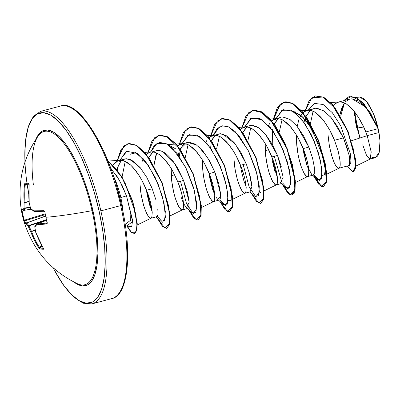 <?xml version="1.0" encoding="UTF-8"?>
<svg xmlns="http://www.w3.org/2000/svg" width="400" height="400" viewBox="0 0 400 400"><rect width="100%" height="100%" fill="white"/><g stroke="black" fill="none" stroke-linecap="round" stroke-linejoin="round"><path stroke-width="0.6" d="M23.915 210.395L31.225 209.17L23.895 210.395A0.69 0.675 -74.4 0 1 23.13 209.83A99.615 8.46 172.1 0 1 21.085 208.57L21.275 209.775A99.53 98.73 -166.9 0 0 22.305 215.06L22.96 214.995A98.84 98.045 13.1 0 1 21.935 209.75L21.275 209.775L21.085 208.57L21.705 209.26L23.13 209.83A99.555 27.98 -15.2 0 1 24.105 207.84A99.555 84.41 -37.5 0 1 24.17 202.37L23.92 193.355L24.455 184.35L24.995 183.045A99.53 2.06 8.6 0 1 26.735 183.2A0.69 0.645 95.4 0 0 27.275 183.95A98.84 2.045 8.6 0 1 29.075 184.125A98.84 2.045 -171.4 0 0 27.275 183.95A98.84 2.045 -171.4 0 0 25.545 183.795L29.11 184.355L25.545 183.795A0.69 0.66 -85.2 0 1 24.995 183.045L24.455 184.35A99.615 95.875 101.4 0 0 24.17 202.37A99.555 84.41 142.5 0 0 24.105 207.84A0.69 0.635 29.6 0 0 24.94 208.38A98.865 27.785 164.8 0 0 23.975 210.355L31.195 209.14L23.975 210.355A98.865 27.785 -15.2 0 1 24.94 208.38L30.325 207.385L24.94 208.38L24.985 208.03L30.225 207.06L24.985 208.03L24.94 208.38A0.69 0.635 -150.4 0 1 24.105 207.84A0.69 0.31 -1.2 0 0 24.985 208.03A0.69 0.31 178.8 0 1 24.105 207.84A99.555 27.98 164.8 0 0 23.13 209.83A0.69 0.645 22.1 0 0 23.975 210.355L23.13 209.83L23.975 210.355M29.055 184.065A0.69 0.63 -84.2 0 1 28.755 183.395A99.53 2.06 -171.4 0 0 26.735 183.2A99.53 2.06 8.6 0 1 28.755 183.395L29.175 184.79L28.79 193.815L29.15 202.84A99.555 87.35 41.2 0 0 30.725 208.46A99.555 43.165 0.8 0 0 33.64 210.815L43.75 210.705L44.425 211.07L44.84 211.995A99.53 73.64 84.7 0 0 45.91 217.285A99.53 73.64 84.7 0 0 47.19 222.5L47.19 223.44L46.695 223.89L36.75 224.735A99.555 22.265 155 0 0 34.865 226.965A99.555 78.69 128.2 0 0 35.71 232.19L39.19 240.345L43.645 248.91L43.47 249.235L41.475 249.145L39.71 248.88L38.61 247.665L34.32 239.885L30.73 231.725A99.555 93.065 -153.7 0 1 28.24 226.34A99.555 48.88 170.3 0 1 26.24 223.745L24.75 222.875L24.035 221.75A99.615 14.18 -17.4 0 0 24.05 221.815L24.05 221.81M77.04 283.54A79.3 26.12 -104.9 0 0 92.045 210.675A99.625 11.365 167.4 0 1 45.91 217.285A99.625 11.365 -12.6 0 0 92.045 210.675A79.3 26.12 -104.9 0 0 39.765 134.07A79.3 26.12 -104.9 0 0 33.385 184.805M35.885 139.36A80.4 26.48 75.1 0 1 63.78 141.63A80.4 26.48 75.1 0 1 92.92 210.58L92.045 210.675L92.92 210.58L88.985 195.32L84.13 180.55L78.54 166.83L72.43 154.69L66.035 144.595L59.6 136.94L53.375 132.01L47.595 130L42.49 130.985L38.245 134.93L35.885 139.365M24.985 162.1L24.84 152.36L25.855 138.325L28.375 126.965L32.3 118.715L37.485 113.9L43.73 112.695L50.79 115.15L58.395 121.175L66.26 130.53L74.075 142.865L81.54 157.7L88.37 174.465L94.305 192.515L99.115 211.16A98.245 32.36 75.1 0 1 96.84 298.375A98.245 32.36 75.1 0 1 53.055 267.63L55.965 273.035L63.78 285.365L71.645 294.725L79.25 300.75L86.31 303.205L92.555 302L97.74 297.185L101.665 288.935L104.185 277.575L105.2 263.54L104.67 247.37L102.615 229.685L99.115 211.16L100.85 210.87L99.115 211.16A98.245 32.36 75.1 0 0 45.7 113.03A98.245 32.36 75.1 0 0 28.73 193.955M91.06 304.08A99.625 32.815 -104.9 0 0 100.85 210.87A99.625 32.815 75.1 0 1 91.06 304.08M358.275 132.25L356.825 126.63A183.925 20.98 -12.6 0 0 364.195 128.11L356.825 126.63L360.155 137.94M121.515 205.31L120.71 205.59A99.625 32.815 75.1 0 1 110.92 298.795A99.625 32.815 -104.9 0 0 120.71 205.59L100.85 210.87L120.71 205.59A99.625 32.815 -104.9 0 0 61.355 105.87A99.625 32.815 75.1 0 1 120.71 205.59L121.58 205.245C132.78 253.25 127.985 295.945 111.745 298.61L91.89 303.895L83.18 303.22L73.305 296.685L62.975 284.51L52.835 267.43M130.42 221.095L130.025 210.265L126.465 195.86L120.825 197.59A35.88 11.815 75.1 0 1 122.9 211.475A35.88 11.815 -104.9 0 0 120.825 197.59A35.88 11.815 -104.9 0 0 113.5 176.13A35.88 11.815 75.1 0 1 120.825 197.59L126.465 195.86L122.065 185.315L116.55 175.495M355.805 166.11L370.215 159.05L371.18 151.795L367.23 135.66L378.845 132.57A32.035 10.55 -104.9 0 0 378.06 128.685L365.825 131.94L367.23 135.66L351.415 140.75L367.23 135.66L371.21 152.11L370.06 159.11L366.615 155.645L362.725 144.84M347.95 150.21L343.435 137.9L334.495 140.275L338.265 151.56L340.065 160.89C340.3 164.1 340.255 166.055 339.92 166.76L338.84 168.26L349.28 165.485L350.08 164.05C350.315 163.43 350.23 161.505 349.815 158.28M338.84 168.26L338.155 168.205C337.47 168.045 336.53 166.95 335.33 164.92C334.585 163.78 333.535 161.25 332.175 157.325L329.47 146.5L327.925 134.015L329.23 145.165L331.51 155.15L334.275 162.825L335.67 165.51L336.985 167.32L338.155 168.205L339.105 168.145L339.795 167.15L340.17 165.26L339.84 159.07L337.94 150.37L334.495 140.275L343.435 137.9L337.565 126.565L330.535 116.885L323.06 110.44L315.915 108.31M311.725 174.515L306.955 165.415L303 148.195L303.83 153.35L306.535 164.16L308.81 170.035M307.515 176.595L313.195 175.085L314.275 173.585L314.42 167.705L312.62 158.375L308.85 147.095L303.17 148.61C305.89 155.14 307.745 162.01 308.735 169.22L308.595 175.095L307.515 176.595L306.825 176.535L304 173.25L300.845 165.655C298.325 157.145 296.91 149.375 296.6 142.345L296.455 135.03L296.6 142.345L297.9 153.495L298.95 158.71L301.535 167.67L304.345 173.84L305.66 175.65L306.825 176.535L307.78 176.475L308.47 175.485L308.845 173.595L308.51 167.4L306.61 158.705L303.17 148.61L308.85 147.095L303.39 135.655L296.775 125.88L289.71 119.325L282.965 117.075M272.495 161.65L275.2 172.475M281.29 166.71L277.525 155.43L271.84 156.94C274.56 163.47 276.415 170.345 277.41 177.555L277.265 183.425L276.19 184.93L275.5 184.87L272.675 181.585L269.52 173.99C266.995 165.48 265.58 157.71 265.27 150.68L268.64 149.785L265.27 150.68L265.13 143.36L265.775 156.32L267.62 167.045L268.855 171.815L271.62 179.49L274.33 183.985L275.5 184.87L276.45 184.81L277.14 183.815L277.515 181.925L277.185 175.735L275.285 167.035L271.84 156.94L277.525 155.43L272.06 143.985L265.44 134.2L258.365 127.645L251.625 125.405M240.345 164.865L241.17 169.995L243.88 180.825L246.155 186.705M251.765 184.38L249.965 175.055L246.195 163.76L240.515 165.275C243.235 171.805 245.09 178.675 246.08 185.885L245.94 191.76L244.86 193.26L244.17 193.2L241.345 189.915L238.19 182.325C235.67 173.81 234.255 166.04 233.945 159.015L235.245 170.16L237.525 180.15L240.29 187.825L243.005 192.315L244.17 193.2L245.025 193.2L245.815 192.15L246.21 187.535L245.105 179.97L243.955 175.37L240.515 165.275L246.195 163.76L240.73 152.315L234.115 142.535L227.05 135.985L220.31 133.74L214.62 135.25C217.71 135.575 219.96 136.325 221.36 137.495L228.43 144.045C234.165 151.705 238.19 158.78 240.515 165.275L235.73 155.05L232.94 150.3L226.875 142.265L223.72 139.24L220.585 137.02L217.53 135.675L214.62 135.25L211.925 135.775L209.15 137.535L212.73 135.515M209.02 173.195L209.84 178.315L212.545 189.135L214.83 195.035L209.02 173.195M220.29 198.585L220.435 192.705L218.635 183.375L214.87 172.095L209.185 173.605C211.905 180.14 213.76 187.01 214.755 194.22L214.61 200.09L213.535 201.595L219.505 199.95M213.535 201.595L212.845 201.535L210.02 198.25L206.865 190.655C204.34 182.145 202.925 174.375 202.615 167.345L202.475 160.025L203.12 172.985L203.92 178.495L206.2 188.48L208.965 196.155L211.675 200.65L212.845 201.535L213.7 201.53L214.485 200.485L214.885 195.865L213.78 188.3L212.63 183.705L209.185 173.605L214.87 172.095L209.41 160.655L202.795 150.875L195.725 144.32L188.975 142.075L183.295 143.585C186.385 143.91 188.63 144.655 190.035 145.83L197.105 152.38C202.835 160.04 206.865 167.115 209.185 173.605L204.4 163.385L201.615 158.63L195.545 150.6L192.395 147.575L189.255 145.355L186.2 144.005L183.295 143.585L180.6 144.105L177.64 146.04M181.22 197.475L183.5 203.37L186.415 207.845L189.21 202.195L183.54 180.43L177.86 181.94C180.58 188.47 182.435 195.34 183.425 202.555L183.285 208.425L182.205 209.925L181.515 209.865L178.69 206.58L175.535 198.99C173.015 190.475 171.6 182.705 171.29 175.68L174.66 174.78L171.29 175.68L171.145 168.355L171.79 181.32L173.64 192.045L174.87 196.815L177.635 204.49L180.35 208.98L181.515 209.865L182.47 209.81L183.16 208.815L183.535 206.925L183.2 200.735L181.3 192.035L177.86 181.94L183.54 180.43L178.08 168.98C176.675 166.295 174.465 163.035 171.45 159.19C168.335 155.66 165.975 153.48 164.38 152.645C161.68 151.015 159.435 150.27 157.64 150.405L151.965 151.92C153.755 151.78 156 152.53 158.705 154.16C160.365 155.055 162.725 157.24 165.775 160.715C168.78 164.545 170.99 167.805 172.395 170.495L177.86 181.94L173.075 171.715L170.285 166.965L164.22 158.93L161.065 155.91L157.93 153.685L154.875 152.34L151.965 151.92L149.27 152.44L146.495 154.2L150.07 152.18M188.8 207.405L189.11 201.035L187.31 191.71L183.54 180.43L174.285 162.92L163.16 151.92M146.365 189.86L147.19 194.995L149.895 205.82L152.175 211.7L146.365 189.86M155.985 200.055L152.215 188.76L146.53 190.275C149.25 196.805 151.105 203.675 152.1 210.885L151.955 216.76L150.88 218.26L156.56 216.75L157.635 215.25M157.89 210.66L157.785 209.385M150.88 218.26L150.19 218.2L147.365 214.915L144.21 207.32C141.685 198.81 140.27 191.04 139.96 184.01L141.265 195.16L143.545 205.145L146.31 212.82L149.02 217.315L150.19 218.2L151.045 218.195L151.83 217.15L152.23 212.535L151.125 204.965L149.975 200.37L146.53 190.275L152.215 188.76L146.765 177.34L140.16 167.57L133.11 161.015L126.38 158.74L118.745 160.51L123.505 160.66L130.61 164.995L135.965 170.96C140.9 178.05 144.42 184.485 146.53 190.275L141.745 180.05L138.96 175.3L132.89 167.265L129.74 164.24L126.6 162.02L123.545 160.675L120.25 160.265L117.945 160.77L115.515 162.23L113.14 164.965L117.9 160.79L118.745 160.51M370.06 159.11L375.33 157.705L379.175 152.545L380 140.875L378.845 132.57L367.23 135.66L363.58 126.765L358.25 116.965L352.185 108.935L349.03 105.91L345.895 103.69L342.84 102.34L339.93 101.92L337.235 102.44L334.81 103.9L333.295 105.45L334.25 104.405L338.04 102.18L339.93 101.92C343.02 102.245 345.27 102.99 346.67 104.165L353.74 110.715C359.475 118.375 363.5 125.45 365.825 131.94L378.06 128.685A32.035 10.55 -104.9 0 0 378.02 128.5L372.4 117.12L365.64 107.425L358.45 100.97L351.59 98.81M344.4 102.925L341.595 108.305L339.9 114.805L344.4 102.925M309.825 110.9L306.03 116.36L304.845 123.455L306.035 116.34L310.4 110.41M305.905 116.625L303.99 122.23L305.905 116.625M297.205 126.405L298.86 119.65M299.91 117.1L302.92 112.735L306.71 110.515L308.605 110.255C311.695 110.575 313.94 111.325 315.345 112.495L322.415 119.05C328.145 126.705 332.175 133.78 334.495 140.275L329.71 130.05L323.95 120.99L320.855 117.265L317.705 114.245L314.565 112.02L311.51 110.675L308.605 110.255L305.91 110.775L303.48 112.23L301.365 114.585L299.91 117.1M277.275 119.56L274.22 124.02L278.365 118.635M271.805 120.87L275.385 118.845L277.275 118.585C280.365 118.91 282.615 119.66 284.015 120.83L291.085 127.38C296.82 135.04 300.845 142.115 303.17 148.61L298.385 138.385L295.595 133.635L289.53 125.6L286.375 122.575L283.24 120.355L280.185 119.01L277.275 118.585L274.58 119.105L271.805 120.87M245.945 127.895L242.89 132.35L247.04 126.97M240.475 129.205L244.055 127.18L245.95 126.92C249.04 127.245 251.285 127.99 252.69 129.165L259.76 135.715C265.49 143.37 269.52 150.45 271.84 156.94L267.055 146.72L264.27 141.965L258.2 133.93L255.05 130.91L251.91 128.685L248.855 127.34L245.95 126.92L243.255 127.44L240.475 129.205M214.625 136.22L211.565 140.685M184.385 143.635L183.29 144.56L180.115 149.28L187.16 142.315L196.77 145.04M177.82 145.87L181.4 143.845M151.965 152.895L148.91 157.35L152.99 152.02M142.225 161.315L143.275 158.765M120.02 162.155L121.835 160.315L120.93 161.12L116.78 169.15M41.5 111.15A99.625 32.815 75.1 0 1 100.85 210.87A99.625 32.815 -104.9 0 0 41.5 111.15M340.705 116.17L344.475 102.96L340.705 116.17M372.415 157.33L375.25 157.725L377.545 156.105L379.165 152.58L380 147.385L380 140.875L379.215 134.115L377.78 127.005L375.78 119.93L373.315 113.26L377.53 126.545L373.315 113.26L366.43 101.265L359.835 97.115L355.835 97.375M354.655 115.73L354.42 111.545L359.82 138.045M359.695 97.125L363.165 98.21L365.71 100.44L368.325 103.805L373.315 113.26A31.855 10.49 -104.9 0 1 380 140.875L378.845 132.57A32.035 10.55 75.1 0 0 378.06 128.685A32.035 10.55 75.1 0 0 378.02 128.5L377.395 126.205L364.065 103.85L356.31 97.6L349.1 96.615L356.425 97.655L364.14 103.935L377.395 126.205L377.99 128.41L364.54 104.755L356.495 97.895L348.97 96.65L343.565 100.71L351.365 96.385L360.98 101.1L370.465 113.01L378.02 128.5L367.735 110.04M364.955 106.64L352.11 98.81M349.815 99.05L345.48 101.655M349.045 165.55L351.015 163.125L350.53 154.305L340.755 125.925L332.36 112.735L323.155 104.51L314.63 103.42L308.19 110.12L314.63 103.42L323.155 104.51L332.36 112.735L340.755 125.925L350.53 154.305L351.015 163.125L349.045 165.55M304.99 111.2L311.935 97.695L323.04 97.07L335.615 108.815L346.635 128.645L353.655 149.98L355.55 166.04L352.81 171.915L347.31 166.01L353.24 171.86L355.32 168.19L355.27 159.205L347.71 131.225L332.205 104.56L323.415 97.26L315.305 95.99L309.06 100.855L304.99 111.2M353.37 171.82L355.54 168.355L355.565 159.46L348.05 131.36L332.45 104.47L323.595 97.145L315.435 95.955L323.68 97.19L332.465 104.49L347.97 131.155L355.53 159.135L355.585 168.12L353.24 171.86M310.48 123.36L313.08 111.265M269.55 123.665L268.585 125.435M206.89 140.33L205.93 142.1M132.525 201.29L134.89 209.81M122.075 176.965L125.255 161.315L122.075 176.965M130.695 154.28L133.915 153.1L136.995 153.2M153.99 165.285L155.775 155.76L156.735 153.06L153.995 165.29M168.32 144.87L175.99 149.02M185.275 157.405L188.06 144.725L185.28 157.41M245.025 193.2L229.735 200.685L228.095 200.415M219.385 136.395L216.65 148.62L219.39 136.395M247.98 140.295L250.72 128.06L247.975 140.285M279.305 131.96L282.045 119.73L279.305 131.96M293.635 111.54L302.825 117.075L311.9 128.985L323.955 159.585M110.615 167.915L119.49 180.355L126.55 196.095L132.635 221.62L127.705 225.24M117.455 170.035L118.36 164.875L117.455 170.035M119.72 160.25L126.895 151.27L137.3 153.405L148.53 165.6L158.1 184.025L164.04 203.18L165.415 217.34L162.615 222.225L157.22 216.225M148.995 157.465L149.105 156.945L148.995 157.465M187.25 208.585L192.1 212.9L195.935 212.51L196.66 203.155L193.47 187.325L186.53 169.12L176.95 153.24L166.48 143.8L157.105 143.305L150.525 152.06L154.395 145.395L159.64 142.46L165.89 143.51L172.645 148.395L185.525 167.07L194.33 190.455L196.775 208.59L193.195 213.66L186.395 203.235L180.51 181.235M179.285 156.425L180.435 148.615L179.285 156.425M181.85 143.725L189.13 134.65L199.545 136.47L210.855 148.445L220.555 166.875L226.625 186.19L228.08 200.55L225.3 205.565L219.875 199.56M210.61 148.095L211.025 144.365M211.65 140.805L211.76 140.28L211.65 140.805M213.18 135.395L217.045 128.73L222.295 125.795L228.545 126.845L235.3 131.73L248.18 150.405L256.985 173.79L259.43 191.925L255.85 196.995L249.05 186.57L243.165 164.57M242.975 132.47L243.09 131.945L242.975 132.47M244.505 127.06L251.785 117.985L262.2 119.805L273.51 131.775L283.21 150.21L289.28 169.525L290.735 183.885L287.955 188.9L282.53 182.895M274.305 124.135L274.415 123.615L274.305 124.135M275.835 118.725L283.115 109.65L293.525 111.47L304.835 123.445L314.54 141.88L320.605 161.195L322.065 175.55L319.28 180.565L313.86 174.56M313.92 176.46L321.63 186.63L326.23 181.845L325.18 163.975L317.85 139.29L305.72 116.36L291.88 103.155L285.475 101.85L279.995 104.375L273.08 119.875L277.22 107.8L284.06 102.105L292.52 103.475L301.79 111.32L318.355 140.565L326.34 172.09L326.11 182.46L323.365 186.81L319.035 184.63L313.92 176.46M282.59 184.79L290.305 194.96L294.9 190.175L293.85 172.305L286.525 147.625L274.39 124.695L260.55 111.485L254.145 110.18L248.67 112.71L241.755 128.21L245.895 116.13L252.74 110.44L261.2 111.81L270.465 119.66L287.025 148.9L295.015 180.42L294.785 190.795L292.04 195.145L287.71 192.96L282.59 184.79M251.265 193.125L258.975 203.295L263.575 198.51L262.525 180.64L255.195 155.955L243.065 133.025L229.22 119.82L222.82 118.515L217.34 121.04L210.425 136.54L214.57 124.46L221.415 118.77L229.875 120.145L239.14 127.995L255.7 157.235L263.685 188.75L263.46 199.12L260.715 203.475L256.385 201.295L251.265 193.125M219.935 201.46L227.65 211.625L232.245 206.84L231.195 188.97L223.865 164.29L211.735 141.36L197.895 128.15L191.49 126.845L186.015 129.375L179.1 144.875L183.24 132.795L190.085 127.105L198.545 128.475L207.81 136.325L224.37 165.56L232.355 197.075L232.13 207.455L229.39 211.81L225.055 209.63L219.935 201.46M188.61 209.79L196.32 219.96L200.92 215.175L199.87 197.305L192.54 172.625L180.41 149.69L166.57 136.485L160.165 135.18L154.685 137.705L147.77 153.205L151.91 141.13L158.75 135.44L167.21 136.805L176.48 144.655L193.045 173.895L201.03 205.415L200.8 215.79L198.055 220.145L193.725 217.96L188.61 209.79M157.28 218.125L164.955 228.28L169.57 223.635L168.61 205.995L161.425 181.49L149.44 158.535L135.665 145.03L129.25 143.475L123.815 145.99L116.985 161.22L121.09 149.345L127.9 143.705L136.36 145.4L145.57 153.475L161.915 182.74L169.72 213.945L169.46 224.185L166.73 228.475L162.395 226.29L157.28 218.125M126.72 225.825L131.745 232.755L135.49 232.715L137.015 225.95L135.755 213.83L125.065 182.955L116.845 169.645L107.845 160.725L121.865 177.12L132.61 201.555L136.985 223.68L136.45 230.62L134.305 233.555L130.87 231.975L126.72 225.825M323.365 186.81L326.37 182.395L326.6 172.02L318.615 140.495L302.05 111.255L292.78 103.405L284.19 102.075M292.04 195.145L295.045 190.725L295.275 180.35L287.29 148.83L270.73 119.59L261.46 111.74L252.74 110.44M260.845 203.435L263.72 199.055L263.945 188.68L255.96 157.165L239.405 127.925L230.135 120.075L221.545 118.735M229.52 211.77L232.39 207.385L232.62 197.005L224.63 165.49L208.07 136.255L198.805 128.405L190.215 127.07M198.055 220.145L201.065 215.725L201.29 205.35L193.305 173.825L176.74 144.585L167.47 136.74L158.88 135.405M166.73 228.475L169.725 224.115L169.98 213.875L162.175 182.67L145.83 153.405L136.62 145.33L128.16 143.635L121.365 149.255L117.255 161.075M126.945 225.69L131.115 231.89L134.57 233.485L136.72 230.52L137.24 223.5L132.77 201.17L121.88 176.635L107.71 160.385M322.075 175.42L324.505 174.86L325.285 169.37L320.59 147.795L308.455 123.705L300.975 115.415L293.63 111.535M259.42 192.085L260.605 192.475M137.41 153.295L135.915 153.05M135.19 153.015L131.73 153.735M134.925 209.965L132.455 201.07M252.87 110.405L263.455 112.935L274.91 124.99L285.145 143.64L292.35 164.42L295.425 182.385L294.22 193.245L289.57 194.33L283.105 185.25M282.18 183.27L274.305 156.285M272.8 145.325L272.32 129.485M273.36 119.705L280.4 104.18L285.97 101.76L292.47 103.245L306.445 116.955L318.555 140.335L325.66 165.11L326.345 182.51L321.39 186.31L313.505 174.935M312.56 175.255L317.415 179.57L321.27 179.13L321.945 169.58L318.635 153.5L311.525 135.13L301.78 119.305L291.225 110.19L281.89 110.275L275.49 119.7M281.23 183.585L286.09 187.905L289.94 187.465L290.62 177.905L287.305 161.825L280.195 143.465L270.455 127.635L259.9 118.525L250.56 118.605L244.165 128.025M249.905 191.92L254.765 196.24L258.615 195.795L259.29 186.235L255.975 170.16L248.87 151.795L239.13 135.97L228.575 126.86L219.24 126.935L212.84 136.35M218.575 200.25L223.435 204.57L227.285 204.13L227.965 194.575L224.65 178.495L217.545 160.13L207.8 144.305L197.245 135.19L187.91 135.27L181.51 144.69M155.92 216.92L160.775 221.235L164.62 220.825L165.32 211.385L162.08 195.45L155.07 177.175L145.425 161.32L134.915 152.01L125.61 151.945L119.34 161.335M127.55 225.33L128.83 226.48L131.755 226.51L132.605 220.38L126.55 196.095M130.53 220.295L125.89 223.85M124.57 158.965L126.38 158.74L130.615 159.665L140.81 168.375M151.015 185.905L152.215 188.76M157.885 150.405L160.145 150.715M178.225 154.93L179.12 151.795M198.71 146.61L207.585 157.58L214.87 172.095L220.535 193.82M220.57 196.72L217.74 199.515L215.825 196.96M212.265 139.34L213.755 137.165M218.54 133.97L220.52 133.74M222.89 134.075L235.49 144.265L246.195 163.76L247.015 165.875M249.015 171.73L251.925 186.86L249.86 191.695M249.64 125.695L251.22 125.425M253.195 125.52L257.17 126.94M259.625 128.525L262.9 131.395M265.48 134.25L277.525 155.43L283.19 177.19L280.4 182.85M277.485 178.37L271.675 156.53M283.525 117.085L290.17 119.63L297.08 126.245L308.85 147.095M121.49 205.21L116.685 186.565M110.75 168.51L103.915 151.745L96.45 136.915L88.635 124.58L80.775 115.225M124.04 282.985L126.56 271.625L127.575 257.59L127.045 241.415M355.285 120.765L356.775 128.11M358.195 133.26L358.305 133.615M356.825 126.63L355.77 121.04L354.99 112.28A29.63 9.76 -104.9 0 0 356.825 126.63M349.575 165.31L349.45 156.245L343.435 137.9L331.44 117.93L324.435 111.33L317.595 108.4M315.33 108.345L313.845 108.615M313.34 108.77L311.52 109.62M73.81 281.95L76.665 283.89L82.445 285.9L87.55 284.915L91.795 280.97L95.01 274.22L97.07 264.925L97.9 253.44L97.465 240.21L95.785 225.735L92.92 210.58A80.4 26.48 75.1 0 1 73.81 281.95M78.41 284.15A79.3 26.12 -104.9 0 0 92.045 210.675A79.3 26.12 -104.9 0 0 38.5 135.525M21.085 208.57A0.69 0.685 164 0 0 21.105 208.665A0.69 0.685 -16 0 1 21.085 208.57L21.13 208.875M29 201.665L25.05 202.595A98.865 83.825 142.5 0 0 24.985 208.03A98.865 83.825 -37.5 0 1 25.05 202.595L29 201.665M22.02 209.735L21.935 209.75A98.84 98.045 -166.9 0 0 22.96 214.995A98.84 98.045 -166.9 0 0 24.265 220.18L45.035 213.895L24.265 220.18A98.84 98.045 13.1 0 1 22.96 214.995L22.305 215.06A99.53 98.73 -166.9 0 0 23.62 220.28L24.265 220.18L23.62 220.285L24.035 221.75A0.69 0.685 165.3 0 1 24.025 221.73L24.025 221.73A0.69 0.685 -14.7 0 1 24.49 220.905A98.925 14.08 -17.4 0 0 26.685 222.88L45.48 216.05L26.785 222.94A98.865 48.54 -9.7 0 0 28.77 225.52L46.315 219.705L28.77 225.52L28.98 225.895A98.865 92.42 26.3 0 0 31.455 231.24L35.275 230.195L31.455 231.24L31.53 231.495A98.925 95.21 101.4 0 0 39.355 247.33L41.79 245.5L39.355 247.33A98.925 95.21 -78.6 0 1 31.53 231.495L35.32 230.46L31.53 231.495L31.455 231.24A98.865 92.42 -153.7 0 1 28.98 225.895L46.415 220.115L28.98 225.895L28.77 225.52A98.865 48.54 170.3 0 1 26.785 222.94L45.5 216.14L26.685 222.88A98.925 14.08 162.6 0 1 24.49 220.905L24.265 220.18L24.49 220.905A0.69 0.685 165.3 0 0 24.025 221.73L21.275 209.775L22.02 209.735M45.185 214.64L24.49 220.905L45.185 214.64M42.185 246.215L39.885 247.945A98.84 22.875 -34.4 0 0 43.375 248.295A98.84 22.875 145.6 0 1 39.885 247.945L39.355 247.33L38.61 247.665L39.355 247.33L39.885 247.945A0.69 0.655 102 0 0 39.71 248.88A0.69 0.655 -78 0 1 39.885 247.945L42.185 246.215M47.035 223.02L47.225 222.345L47 223.025A98.925 14.08 162.6 0 1 37.12 223.865L46.485 220.4L37.12 223.865A98.925 14.08 -17.4 0 0 47 223.025L47 223.025A0.69 0.54 83 0 0 46.695 223.89L47.19 222.5A99.53 73.64 -95.3 0 1 45.91 217.285A99.53 73.64 -95.3 0 1 44.84 211.995L43.75 210.705A99.615 8.46 172.1 0 1 33.64 210.815A99.555 43.165 -179.2 0 1 30.725 208.46A99.555 87.35 -138.8 0 1 29.15 202.84A99.615 90.155 -88.5 0 1 29.175 184.79L28.755 183.395A0.69 0.63 95.8 0 0 29.16 184.115M44.37 211.27A98.925 8.4 172.1 0 1 34.325 211.38A98.925 8.4 -7.9 0 0 44.37 211.27A0.69 0.535 -91.9 0 1 44.29 211.275L44.27 211.275A0.69 0.535 -91.9 0 1 43.75 210.705A0.69 0.535 88.1 0 0 44.28 211.275L44.84 211.995L47.07 223.005M29.09 185.04L25.3 184.45A98.925 95.21 101.4 0 0 25.015 202.345L28.985 201.41L25.05 202.595A0.69 0.3 -177.5 0 1 24.17 202.37A0.69 0.3 2.5 0 0 25.05 202.595L24.17 202.37L25.015 202.345A98.925 95.21 -78.6 0 1 25.3 184.45L25.545 183.795A98.84 2.045 8.6 0 1 27.275 183.95A0.69 0.645 -84.6 0 1 26.735 183.2A99.53 2.06 -171.4 0 0 24.995 183.045A0.69 0.66 94.8 0 0 25.545 183.795L25.3 184.45L24.455 184.35L29.09 185.04M29.285 184.15L29.035 184.015L29.195 203.01M77.48 283.75L77.48 283.75C51.115 271.075 33.305 250.43 24.05 221.815A99.615 14.18 -17.4 0 0 26.24 223.745A0.69 0.67 -68.5 0 1 26.685 222.88L26.24 223.745L26.785 222.94A0.69 0.585 145.5 0 0 26.24 223.745A99.555 48.88 -9.7 0 0 28.24 226.34A0.69 0.575 -40.5 0 1 28.77 225.52L28.24 226.34L28.98 225.895L28.24 226.34A99.555 93.065 26.3 0 0 30.73 231.725L31.455 231.24L30.73 231.725L31.53 231.495L30.73 231.725A99.615 95.875 101.4 0 0 38.61 247.665L39.71 248.88A99.53 23.035 -34.4 0 0 43.47 249.235A0.69 0.635 -90 0 1 43.455 248.49A0.69 0.635 90 0 0 43.47 249.235L43.325 248.11A99.615 90.155 -88.5 0 1 35.71 232.19L35.615 232.055A0.69 0.35 -11.1 0 0 35.71 232.19L34.765 226.82A0.69 0.335 -7.4 0 0 34.865 226.965A99.555 22.265 -25 0 1 36.75 224.735A99.615 14.18 -17.4 0 0 46.695 223.89A0.69 0.54 -97 0 1 47 223.025M29.105 202.94L30.74 208.61M30.685 208.565L30.89 208.88A0.69 0.555 -49 0 1 30.725 208.46A0.69 0.555 131 0 0 30.89 208.88L33.82 211.25A0.69 0.535 -53 0 1 33.64 210.815A0.69 0.535 127 0 0 33.975 211.32M33.82 211.25L34.22 211.385A0.69 0.605 -89 0 1 33.64 210.815A0.69 0.605 91 0 0 34.325 211.38M37.12 223.865A0.69 0.605 87.9 0 0 36.75 224.735A0.69 0.605 -92.1 0 1 37.12 223.865M46.485 220.395L37.04 223.9M37.03 223.91A0.69 0.595 41.8 0 0 36.75 224.735A0.69 0.595 -138.2 0 1 36.8 224.065M35.71 232.19L36 231.915L35.71 232.19A99.555 78.69 -51.8 0 1 34.865 226.965A0.69 0.335 172.6 0 1 34.765 226.815A0.69 0.335 -7.4 0 1 34.79 226.71M37.085 223.87L34.91 226.305A0.69 0.615 38.4 0 0 34.865 226.965A0.69 0.615 -141.6 0 1 35.165 226.125M38.17 135.975L38.17 135.975C23.1 157.72 17.42 182.05 21.14 208.96L21.275 209.775M125.495 226.555L128.75 224.615M281.87 183.415L276.19 184.93M250.54 191.75L244.86 193.26M187.885 208.415L182.205 209.925M349.695 99.08L338.04 102.18M313.895 108.605L306.71 110.515M281.065 117.335L275.385 118.845M249.735 125.67L244.055 127.18M121.58 205.245C109.67 148.77 78.545 98.645 60.53 106.055L40.67 111.335L33.44 116.25L28.12 126.83L25.21 142.53L24.89 162.385M348.97 96.65L349.23 96.58M315.305 95.99L315.565 95.92M339.545 101.935L330.62 102.515M339.01 168.2L326.765 174.195M308.215 110.27L293.165 111.24M307.68 176.53L295.435 182.53M276.89 118.6L270.235 119.03M276.355 184.865L264.11 190.865M245.56 126.935L238.91 127.365M214.235 135.27L207.58 135.695M213.7 201.53L201.455 207.53M182.905 143.6L167.855 144.575M182.37 209.865L170.125 215.86M151.58 151.935L144.925 152.365M151.045 218.195L137.28 224.94M120.25 160.265L108.62 161.02M284.32 102.035L284.06 102.105M260.975 203.405L260.715 203.475M221.675 118.7L221.415 118.77M229.65 211.74L229.39 211.81M190.345 127.035L190.085 127.105M159.015 135.37L158.75 135.44M128.16 143.635L127.9 143.705M134.57 233.485L134.305 233.555M23.615 210.38L21.105 208.655M34.22 211.385L44.3 211.275M35.645 232.17L43.49 248.615L43.67 248.28M34.91 226.305L34.765 226.82"/></g></svg>
